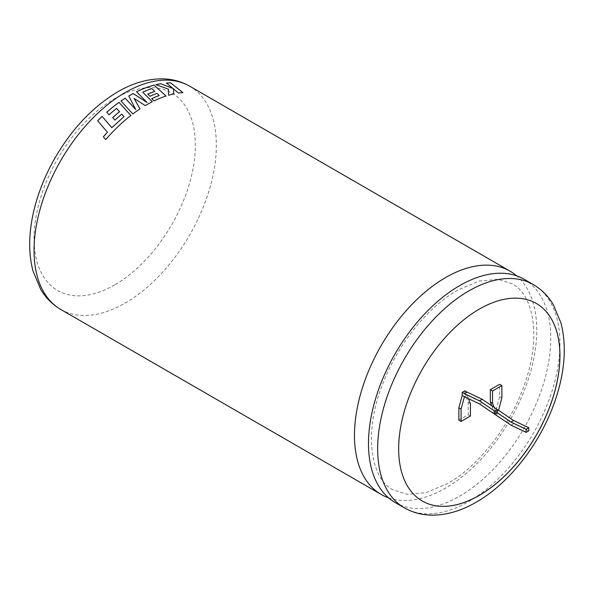 <?xml version="1.0" encoding="UTF-8"?>
<svg xmlns="http://www.w3.org/2000/svg" width="594" height="594" viewBox="0 0 594 594"><rect width="100%" height="100%" fill="white"/><g stroke="black" fill="none" stroke-linecap="round" stroke-linejoin="round"><path stroke-width="0.45" stroke-dasharray="2.97 2.23" d="M395.188 502.531A128.905 74.428 120 0 0 459.637 496.146A128.905 74.428 120 0 0 543.852 382.551A128.905 74.428 120 0 0 524.094 279.262M536.337 303.475L536.293 303.445A114.055 65.852 120 0 0 536.293 303.445A114.055 65.852 120 0 0 479.261 309.095A114.055 65.852 120 0 0 404.752 409.608A114.055 65.852 120 0 0 422.23 501.002A114.055 65.852 120 0 0 422.252 501.017M388.558 497.824A128.905 74.428 120 0 0 445.619 488.053A128.905 74.428 120 0 0 527.806 380.865A128.905 74.428 120 0 0 516.698 275.876M464.426 396.74L467.099 395.203L464.872 393.919L464.872 390.837M468.451 398.656L467.099 395.203L482.217 402.39L497.334 412.659M497.334 410.974L495.871 411.813L493.651 410.528L493.651 413.506M494.149 407.417L495.871 411.813L497.215 412.726M493.651 413.61L496.317 412.073L496.317 408.991L499.651 396.614L499.651 384.296M491.81 405.821L493.651 410.528M458.872 420.158L468.213 414.768L468.213 402.442L464.872 393.919M501.871 397.898L499.651 396.614M498.537 410.276L496.317 408.991M495.871 414.894L498.537 413.357L496.317 412.073M498.537 413.357L513.654 423.626L528.771 430.813M470.433 416.052L468.213 414.768M470.433 403.727L468.213 402.442M513.654 423.626L510.989 425.163M479.551 403.927L482.217 402.39M166.424 83.049L173.017 88.513M155.873 84.742L168.429 89.137M168.414 89.197L168.585 95.263M173.812 93.993L173.812 93.993A128.846 74.391 -60 0 0 168.57 95.315M173.374 88.825L178.564 93.087M178.549 93.139A128.846 74.391 -60 0 1 182.915 92.664L182.937 92.605M134.073 98.456L145.263 105.606M145.263 105.658A128.846 74.391 -60 0 1 152.309 101.789L152.309 101.737M142.738 92.211A128.846 74.391 -60 0 1 151.797 88.632L151.804 88.573M151.797 88.632L154.759 91.402M147.75 94.186L149.94 96.287M149.94 96.339A128.846 74.391 -60 0 1 156.965 93.473L156.972 93.414M156.965 93.473L159.162 95.575M151.693 98.738L153.957 100.928M153.95 100.98A128.846 74.391 -60 0 1 166.03 96.094L166.045 96.042M136.561 91.832L147.074 102.539M128.75 96.072L135.759 109.63M120.998 101.054L132.826 113.974M140.043 108.925L140.043 108.925A128.846 74.391 -60 0 0 132.833 114.018M107.469 132.262L97.668 120.842A128.846 74.391 -60 0 1 97.676 120.827L97.654 120.797M105.702 139.575L103.334 136.783M105.725 139.612A128.846 74.391 -60 0 1 118.941 125.78A128.846 74.391 -60 0 1 130.866 115.526L130.858 115.481M106.749 112.244L109.021 114.783M109.036 114.828A128.846 74.391 -60 0 1 116.624 108.442L116.617 108.39M116.624 108.442L119.587 111.731M112.682 117.619L114.887 120.107M114.902 120.151A128.846 74.391 -60 0 1 121.792 114.197L121.785 114.152M121.792 114.197L123.99 116.691M60.744 309.444A128.905 74.428 120 0 0 125.2 303.066A128.905 74.428 120 0 0 209.415 189.471A128.905 74.428 120 0 0 189.657 86.175M114.701 284.875A114.055 65.852 -60 0 1 34.051 238.313A114.055 65.852 -60 0 1 114.701 98.619A114.055 65.852 -60 0 1 195.352 145.181A114.055 65.852 -60 0 1 114.701 284.875M533.256 284.548A128.905 74.428 -60 0 1 553.021 387.845A128.905 74.428 -60 0 1 468.807 501.44A128.905 74.428 -60 0 1 404.351 507.825M393.131 489.901C370.901 479.091 363.164 433.182 382.536 384.415C397.312 344.847 427.673 307.046 457.588 290.184L479.195 281.029L498.121 279.336L512.125 283.798C532.365 293.963 541.119 333.086 526.678 377.843C513.662 421.183 480.568 465.087 447.668 483.516L426.054 492.664L407.135 494.356L393.131 489.901"/><path stroke-width="0.89" d="M459.637 285.64A128.905 74.428 120 0 0 375.423 399.235A128.905 74.428 120 0 0 395.188 502.531L404.351 507.825A128.905 74.428 -60 0 1 384.593 404.529A128.905 74.428 -60 0 1 468.807 290.934A128.905 74.428 -60 0 1 533.256 284.548L524.094 279.262A128.905 74.428 120 0 0 459.637 285.64M479.306 495.381A114.055 65.852 120 0 0 553.816 394.869A114.055 65.852 120 0 0 536.337 303.475A114.055 65.852 120 0 0 479.306 309.125A114.055 65.852 120 0 0 404.796 409.63A114.055 65.852 120 0 0 422.275 501.024A114.055 65.852 120 0 0 479.306 495.381M422.252 501.017A114.055 65.852 120 0 0 479.261 495.351A114.055 65.852 120 0 0 553.764 394.861A114.055 65.852 120 0 0 536.315 303.46M97.654 120.797A128.905 74.428 -60 0 1 102.109 116.431L111.835 127.688L123.983 116.647L121.785 114.152A128.905 74.428 -60 0 0 114.887 120.107L112.667 117.575A128.905 74.428 -60 0 1 119.58 111.687L116.617 108.39A128.905 74.428 -60 0 0 109.021 114.783L106.734 112.199A128.905 74.428 -60 0 1 119.008 102.398L130.858 115.481A128.905 74.428 -60 0 0 118.926 125.742A128.905 74.428 -60 0 0 105.702 139.575L103.334 136.783L107.455 132.224L97.654 120.797M516.698 275.876A128.905 74.428 120 0 0 510.068 271.161A128.905 74.428 120 0 0 445.619 277.547A128.905 74.428 120 0 0 361.404 391.142A128.905 74.428 120 0 0 381.162 494.438A128.905 74.428 120 0 0 388.558 497.824M145.263 105.606A128.905 74.428 -60 0 1 146.525 104.871A128.905 74.428 -60 0 1 152.309 101.737L142.746 92.159A128.905 74.428 -60 0 1 151.804 88.573L154.774 91.342A128.905 74.428 -60 0 0 147.75 94.134L149.94 96.287A128.905 74.428 -60 0 1 156.972 93.414L159.17 95.523A128.905 74.428 -60 0 0 151.7 98.678L153.957 100.928A128.905 74.428 -60 0 1 166.045 96.042L154.113 85.128A128.905 74.428 -60 0 0 139.501 90.385A128.905 74.428 -60 0 0 136.561 91.773L147.074 102.487L133.16 93.525A128.905 74.428 -60 0 0 129.967 95.307A128.905 74.428 -60 0 0 128.75 96.02L135.759 109.586L125.186 98.218A128.905 74.428 -60 0 0 120.99 101.002L132.826 113.974A128.905 74.428 -60 0 1 140.036 108.88L134.073 98.404L145.263 105.606M464.426 393.659L462.206 392.382L464.872 390.837L467.099 392.122L464.426 393.659L479.551 400.853L494.668 411.115L494.668 414.196L479.551 403.927L464.426 396.74L461.093 409.118L461.093 421.443L470.433 416.052L470.433 403.727L468.451 398.656M493.651 413.506L510.989 425.163L526.106 432.35L528.771 430.813L528.771 427.732L513.654 420.545L498.537 410.276L497.334 410.974M498.537 410.276L501.871 397.898L501.871 385.573L492.537 390.963L492.537 403.289L494.149 407.417M501.871 385.573L499.651 384.296L490.31 389.686L490.31 402.004L491.81 405.821M462.206 392.382L462.206 395.456L458.872 407.833L458.872 420.158L461.093 421.443M173.04 88.454L160.677 83.732A128.905 74.428 -60 0 0 155.888 84.69L168.429 89.137L168.585 95.263A128.905 74.428 -60 0 1 173.827 93.934L173.389 88.766L178.564 93.087A128.905 74.428 -60 0 1 182.937 92.605L170.686 82.885A128.905 74.428 -60 0 0 166.424 83.049L173.017 88.513L160.677 83.732M492.537 390.963L490.31 389.686M492.537 403.289L490.31 402.004M526.106 432.35L526.106 429.269L510.989 422.082L497.215 412.726M461.093 409.118L458.872 407.833M464.426 396.74L462.206 395.456M467.099 392.122L482.217 399.309L497.334 409.578L497.334 412.659L494.668 414.196M513.654 420.545L510.989 422.082M528.771 427.732L526.106 429.269M494.668 411.115L497.334 409.578M479.551 400.853L482.217 399.309M155.977 84.719A128.846 74.391 -60 0 1 160.662 83.791M173.812 93.993L173.389 88.766M182.915 92.664L170.686 82.885M166.491 83.101A128.846 74.391 -60 0 1 170.671 82.945M140.043 108.925L134.073 98.404M152.309 101.789L142.746 92.159M147.787 94.171A128.846 74.391 -60 0 1 154.759 91.402L154.774 91.342M151.73 98.715A128.846 74.391 -60 0 1 159.162 95.575L159.17 95.523M166.03 96.094L154.113 85.128M136.598 91.81A128.846 74.391 -60 0 1 139.493 90.437A128.846 74.391 -60 0 1 154.098 85.187M128.772 96.057A128.846 74.391 -60 0 1 133.16 93.585L147.074 102.487M121.02 101.032A128.846 74.391 -60 0 1 125.186 98.262L135.759 109.586M123.983 116.647L111.85 127.725L102.109 116.431M97.676 120.827A128.846 74.391 -60 0 1 102.116 116.476M103.349 136.82L107.455 132.224M130.866 115.526L119.008 102.398M106.764 112.229A128.846 74.391 -60 0 1 119.015 102.443M112.697 117.605A128.846 74.391 -60 0 1 119.587 111.731L119.58 111.687M125.2 92.553A128.905 74.428 120 0 0 40.986 206.148A128.905 74.428 120 0 0 60.744 309.444C52.48 304.603 45.805 297.928 40.726 289.419L33.071 271.176C30.851 262.986 29.73 254.21 29.7 244.862C29.678 233.204 31.237 221.087 34.385 208.516C38.759 191.201 45.656 174.317 55.071 157.87C72.119 128.601 93.02 106.586 117.775 91.818C132.766 83.093 147.654 78.772 162.444 78.854C172.297 79.017 181.37 81.46 189.657 86.175A128.905 74.428 120 0 0 125.2 92.553M381.162 494.438L60.744 309.444M404.351 507.825C412.674 512.563 421.792 515.005 431.704 515.146C446.45 515.198 461.293 510.87 476.232 502.175C509.838 483.063 540.911 442.612 555.145 400.549C564.864 372.059 566.81 346.22 560.988 323.032L553.304 304.611C548.217 296.087 541.535 289.397 533.256 284.548M510.068 271.161L189.657 86.175"/></g></svg>
